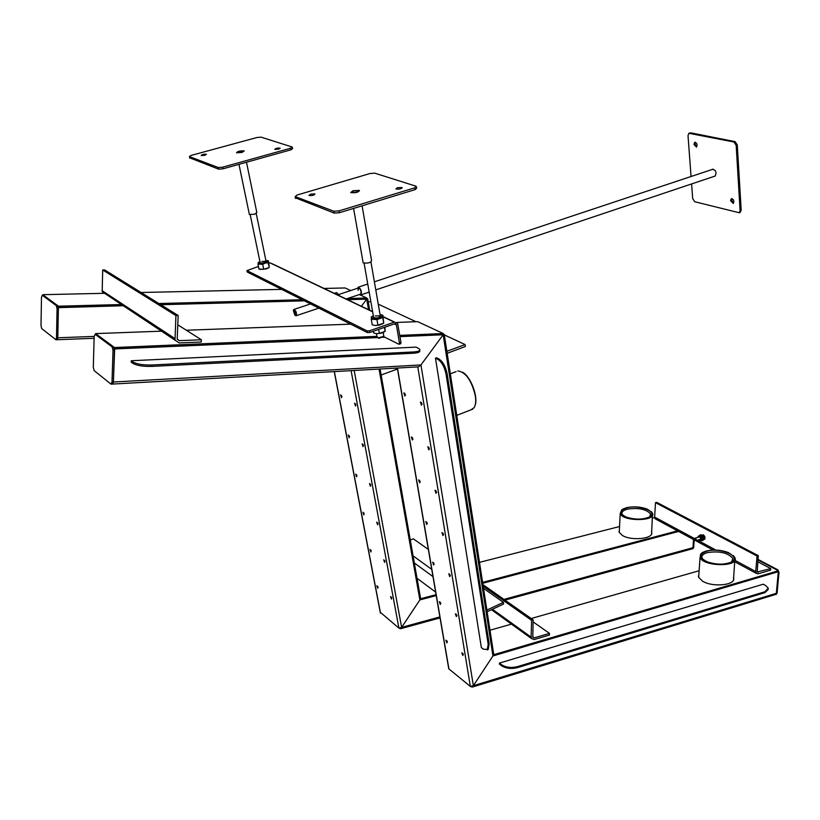 <?xml version="1.0" encoding="UTF-8"?>
<svg xmlns="http://www.w3.org/2000/svg" width="820" height="820" viewBox="0 0 820 820"><rect width="100%" height="100%" fill="white"/><g stroke="black" fill="none" stroke-linecap="round" stroke-linejoin="round"><path stroke-width="1.23" d="M691.608 183.936L692.685 198.583L694.714 201.73L739.25 212.749L740.091 210.586L736.165 145.294L733.992 142.003L688.892 133.301L688.021 135.607L691.055 176.505M733.992 142.003L735.109 141.635L690.768 132.84L689.671 133.188M740.091 210.586L741.188 210.207L737.282 144.935L736.165 145.294M695.462 142.28L695.022 144.023L696.764 146.78M732.086 198.655L731.655 200.295L733.551 203.155M735.109 141.635L737.282 144.935M741.188 210.207L739.917 212.513M689.302 133.168L690.768 132.84M693.925 144.371L696.436 147.057C697.635 144.504 697.051 142.936 694.683 142.362L693.925 144.371M730.558 200.674L733.234 203.421C734.412 200.818 733.767 199.26 731.307 198.758L730.558 200.674M714.445 176.279L715.122 176.085C716.844 172.364 715.952 170.119 712.467 169.34L712.344 169.422M359.693 294.441L361.087 294.831C361.866 291.028 360.872 288.496 358.104 287.236L357.602 288.261M360.482 294.175L360.79 294.072C361.415 291.028 360.615 289.009 358.401 287.994L358.053 290.331M293.56 310.083L293.867 309.478C295.969 310.565 296.779 312.635 296.317 315.69L295.702 315.68M294.81 315.157L295.19 315.198C295.63 312.851 295.015 311.313 293.365 310.565L294.81 315.157M399.422 628.304L400.642 628.714L401.636 627.382L419.871 599.902L436.23 595.576L420.537 599.727L419.748 599.123L379.055 369.072L419.871 599.902L401.636 627.382L398.909 628.099L380.224 612.232M503.962 599.399L692.961 547.709L693.535 539.509L692.961 547.709L692.121 548.877L693.689 547.514L692.838 548.682M482.724 583.276L678.601 531.452L482.724 583.276M479.495 562.356L619.551 526.532M652.259 518.168L654.647 517.553M436.076 594.664L420.537 598.774L420.537 599.727M679.349 530.386L482.59 582.374M651.449 531.954L651.5 532.098C654.719 538.576 631.687 541.282 622.411 535.47L619.192 532.303L619.377 529.925M694.222 539.878L693.689 547.514M649.696 516.836L650.588 513.966C646.324 509.169 638.616 507.57 627.454 509.158C623.231 510.306 621.437 511.957 622.072 514.13L622.739 515.185M626.531 507.693L622.544 509.24C618.167 514.622 623.579 517.994 638.8 519.357C652.884 517.82 655.692 514.406 647.205 509.097C640.502 506.709 633.614 506.237 626.531 507.693M626.88 507.877C639.282 504.382 658.849 512.008 649.583 516.897C642.87 519.788 635.069 519.829 626.162 517.041C619.059 513.484 619.295 510.429 626.88 507.877M651.582 533.789L652.423 515.462M651.223 511.536L652.546 513.32C656.492 521.489 622.554 521.694 620.207 513.515L621.806 509.743M619.336 530.653L619.038 531.739M377.764 588.299L376.903 585.705L377.764 588.299M378.112 587.171L377.835 586.515M370.855 552.055L369.994 549.41L370.855 552.055M371.245 550.978L370.906 550.159M363.793 514.909L362.922 512.213L363.793 514.909M364.203 513.873L363.813 512.92M356.536 476.83L355.675 474.083L356.536 476.83M356.966 475.825L356.546 474.749M349.105 437.777L348.233 434.979L349.105 437.777M349.556 436.804L349.094 435.615M391.447 599.112L390.576 596.499L391.447 599.112M391.847 598.057L391.488 597.226M384.611 562.428L383.729 559.763L384.611 562.428M385.041 561.413L384.631 560.449M377.6 524.82L376.718 522.094L377.6 524.82M378.051 523.837L377.6 522.74M370.404 486.25L369.523 483.472L370.404 486.25M370.876 485.296L370.394 484.087M363.034 446.685L362.143 443.845L363.034 446.685M363.516 445.742L363.004 444.43M341.479 397.72L340.607 394.861L341.479 397.72M355.46 406.074L354.578 403.173L355.46 406.074M366.694 299.156L368.549 309.663L366.694 299.156L347.588 299.669L366.694 299.156L361.405 306.26L366.694 299.156L367.708 298.818L366.735 298.357M348.008 324.238L348.787 323.203L348.008 324.238M341.94 396.767L341.458 395.476M355.952 405.152L355.419 403.747M380.09 369.01L420.629 598.723L419.727 599.133M369.717 310.226L367.708 298.818M394.984 369.933L397.403 368.549M121.637 304.517L58.435 306.198L58.404 307.49L123.471 305.727L58.404 307.654L57.789 337.789L56.99 339.736L94.115 338.291M160.792 304.722L304.404 300.837L160.792 304.722M359.324 294.564L366.755 298.008L366.663 299.156M366.755 298.008L347.506 298.521M302.201 299.731L158.875 303.533M324.023 288.435L345.128 287.963L350.704 290.557M58.435 306.198L42.794 295.231M42.804 294.677L104.622 293.304M141.081 292.494L281.66 289.378M42.25 295.241L43.562 295.241L57.625 305.604L58.374 308.771L57.789 337.789L57.287 339.726L55.985 339.777L56.488 337.84L94.167 336.405L93.306 367.186L94.146 370.609L110.966 384.098L112.012 382.089L113.416 382.017L112.442 384.078L418.62 366.847L420.947 364.941L443.169 334.765L492.943 655.949L778.323 571.683L776.335 593.311L775.412 594.51L777.083 593.085L776.161 594.285M58.374 308.771L57.072 308.812L56.488 337.84M55.985 339.777L41.707 328.584L41 325.499L41.482 297.219L42.281 295.261L56.324 305.645L57.625 305.604M57.072 308.812L56.324 305.645M470.936 686.678L472.33 687.057L473.365 685.694L492.943 655.949L473.365 685.694L470.352 686.432L448.919 668.925L448.591 667.849M489.981 630.242L511.475 624.122M531.196 618.516L699.111 570.751M757.998 559.373L777.739 569.797L776.991 570.013L757.947 559.957L778.405 570.761L493.66 654.719L493.64 655.744L492.83 655.118L443.169 334.765L420.947 364.941L418.62 366.847M778.405 570.761L778.323 571.683L493.64 655.744M733.408 577.598L733.469 577.762C736.76 584.998 713.041 587.714 702.627 581.226L698.589 577.188L698.855 574.4M777.739 569.797L778.99 572.38L777.083 593.085M778.99 572.38L778.241 572.606L776.335 593.311L473.365 685.694L420.947 364.941L113.416 382.017L112.832 384.047L111.428 384.129M731.573 561.997L732.875 558.492C727.996 552.741 719.458 550.784 707.281 552.618C703.15 553.859 701.418 555.642 702.084 557.989L702.976 559.424M706.225 551.019L703.365 552.096C694.817 556.155 705.589 564.303 720.093 564.426C735.868 562.817 738.584 558.84 728.242 552.495C720.78 549.861 713.441 549.369 706.225 551.019M706.635 551.235C720.349 546.93 743.043 557.016 730.989 562.294C724.132 564.867 716.321 564.744 707.557 561.915C699.07 557.815 698.763 554.248 706.635 551.235M733.51 579.73L734.792 560.378M733.398 555.601L734.997 557.856C739.168 567.255 702.535 566.661 700.075 557.293L702.156 552.823M698.794 575.168L698.414 576.501M446.838 642.911L445.895 640.153L446.838 642.911M447.392 642.009L446.787 640.697M440.299 604.483L439.356 601.675L440.299 604.483M440.873 603.612L440.237 602.188M433.585 565.021L432.642 562.161L433.585 565.021M434.169 564.18L433.503 562.643M426.687 524.492L425.744 521.561L426.687 524.492M427.292 523.662L426.605 522.022M419.604 482.847L418.661 479.854L419.604 482.847M420.219 482.037L419.512 480.294M462.798 655.528L461.834 652.73L462.798 655.528M463.382 654.657L462.726 653.232M456.361 616.609L455.397 613.76L456.361 616.609M456.965 615.769L456.268 614.231M449.749 576.634L448.786 573.723L449.749 576.634M450.375 575.814L449.647 574.164M442.954 535.552L441.99 532.58L442.954 535.552M443.589 534.742L442.851 533M435.973 493.312L435 490.268L435.973 493.312M436.619 492.523L435.861 490.678M412.316 440.032L411.373 436.968L412.316 440.032M428.788 449.872L427.825 446.767L428.788 449.872M421.398 405.183L420.434 401.995L421.398 405.183M404.824 396.009L403.881 392.872L404.824 396.009M412.942 439.233L412.214 437.398M429.444 449.093L428.665 447.146M405.449 395.219L404.721 393.282M422.054 404.414L421.275 402.374M492.81 655.129L493.763 654.668L444.245 334.386L399.996 336.63L443.169 334.765L443.261 333.535L399.781 335.38M444.245 334.386L443.23 333.914M462.552 372.188C470.618 376.401 478.357 396.736 475.149 405.234M470.793 409.897L474.093 407.704C475.661 405.121 476.082 401.257 475.374 396.091C471.684 380.521 465.832 372.136 457.806 370.917M95.11 334.304L96.534 334.283L113.539 346.819L114.421 350.355L113.416 382.017L114.656 348.941L377.446 337.604L114.339 348.848M382.93 337.368L384.908 337.276L382.93 337.368M376.954 336.354L114.513 347.536L114.472 348.951M396.736 322.434L417.677 321.655L443.261 333.535M114.513 347.536L95.612 333.607L95.591 334.293M95.612 333.607L162.032 331.147M186.355 330.245L350.642 324.146M114.421 350.355L113.016 350.417L112.012 382.089M96.534 334.283L95.151 334.334L112.135 346.88L113.539 346.819M113.016 350.417L112.135 346.88M95.151 334.334L94.167 336.395M734.843 560.275L755.712 571.509L757.044 556.021L655.498 502.66L654.637 517.082L655.077 518.752L656.266 519.398M755.712 571.509L756.112 573.282L757.987 573.846L770.615 570.146L770.749 568.608L757.188 572.022L758.315 555.663L757.044 556.021M655.498 502.66L656.728 502.352L758.315 555.663M757.793 561.751L770.749 568.608M444.327 334.898L465.094 344.564L446.859 351.298M465.094 344.564L465.381 346.481L447.166 353.307M378.266 304.169L415.986 321.717M370.804 301.34L368.303 302.19M486.865 610.08L503.398 602.362L483.503 588.329M487.131 611.771L503.644 603.991L503.398 602.362M410.287 540.103L413.3 538.822L428.337 549.42M435.645 592.143L417.021 578.254M531.114 637.13L531.38 638.483L534.107 639.559L549.431 635.059L549.482 633.399L534.158 637.888L532.795 637.355L533.154 619.889L531.606 620.33L531.114 637.13L492.359 609.219M483.185 586.279L531.606 620.33M482.939 584.639L533.154 619.889M533.102 621.867L549.482 633.399M175.931 315.567L102.684 269.985L102.182 291.694L179.18 342.934L201.238 342.012L201.351 339.757L179.283 340.659L177.202 339.039L178.176 315.495L175.931 315.567L175.019 339.695M102.684 269.985L104.734 269.964L178.176 315.495M177.766 324.792L201.351 339.757M372.598 311.6L273.039 264.132L269.954 262.841L268.909 263.169M258.443 266.459L246.974 270.59L367.104 330.911L369.523 330.798L369.82 332.469L367.401 332.582L367.104 330.911M383.565 336.61L398.868 344.246L399.463 343.047L400.98 342.504L397.669 323.551L394.307 322.157L369.523 330.798M399.463 343.047L396.398 324.935L394.584 323.818L369.82 332.469M246.974 270.59L247.291 272.055L367.401 332.582M400.98 342.504L400.611 343.764M418.2 348.182L416.047 347.116L131.282 360.749L131.231 362.143L132.891 363.373L132.942 361.979C136.837 364.183 143.151 365.187 151.885 364.992L413.546 351.954C418.518 351.606 420.568 350.714 419.707 349.248L418.2 348.182M131.282 360.749L132.942 361.979M151.885 364.992L151.823 366.396L413.434 353.215L413.546 351.954M151.823 366.396C143.09 366.581 136.786 365.577 132.891 363.373M419.614 350.54C420.404 351.985 418.343 352.877 413.434 353.215M703.847 537.12L704.913 536.833L704.995 537.664L704.739 539.242L703.816 539.499M704.913 536.833L703.498 534.814L702.566 535.07M703.498 534.814L702.545 535.06M695.196 538.74L696.518 540.421L695.585 537.971L695.196 538.74M488.218 649.46L483.431 649.214L481.36 647.615L435.481 358.176L437.654 359.242L438.731 358.853C442.831 361.528 445.629 366.509 447.136 373.797L489.161 643.843L488.218 649.46L487.439 649.829M438.731 358.853L436.558 357.776L435.481 358.176M447.136 373.797L446.059 374.197L488.187 644.305L489.161 643.843M446.059 374.197C444.553 366.909 441.744 361.928 437.654 359.242M487.254 649.922L488.187 644.305M765.583 585.5L763.235 584.219L499.431 663.083L499.411 664.097L501.491 665.697L501.512 664.692C505.909 667.449 511.188 668.095 517.358 666.65L765.05 591.691L768.278 588.165L765.583 585.5M499.431 663.083L501.512 664.692M517.358 666.65L517.338 667.664L764.968 592.624L765.05 591.691M517.338 667.664C511.167 669.11 505.878 668.464 501.491 665.697M768.268 589.385L764.968 592.624M416.498 186.96L416.693 188.19L415.074 189.635L339.388 212.739L334.242 213.097L295.364 197.794M334.242 213.097L333.904 211.252L295.282 196.646L295.62 198.419M415.074 189.635L414.797 187.821L339.06 210.883L339.388 212.739M295.282 196.646L296.942 195.078L369.984 173.532L374.791 173.163L416.109 186.242L414.797 187.821M310.534 194.166L314.952 193.92C314.357 195.232 312.358 195.744 308.966 195.467L310.534 194.166M397.362 187.729L402.025 187.503C401.4 188.856 399.371 189.348 395.927 189L397.362 187.729M352.918 190.742L359.467 190.404C358.596 192.321 355.685 193.059 350.755 192.597L352.918 190.742M333.904 211.252L339.06 210.883M362.091 205.81L371.583 260.596C370.784 262.748 367.975 263.507 363.157 262.861L363.014 262.041M352.938 190.742L359.426 190.414C358.555 192.31 355.685 193.038 350.796 192.587L352.938 190.742M353.369 190.896L358.555 190.629C357.868 192.147 355.562 192.731 351.657 192.372L353.369 190.896M377.005 336.692L378.461 337.83L383.821 336.292L383.176 332.52M383.657 336.497L379.096 338.311L377.938 337.758M218.653 169.156L218.304 167.536L189.41 156.61L191.224 155.4L256.978 137.504L261.067 137.155L292.115 146.985L290.628 148.236L222.64 167.188L222.989 168.807L218.653 169.156L189.676 157.809M292.361 147.426L292.596 148.645L290.936 149.824L222.989 168.807M278.667 149.158L274.782 149.404C275.499 148.348 277.283 147.928 280.143 148.123L278.667 149.158M204.887 155.298L201.166 155.564C201.874 154.529 203.647 154.088 206.466 154.252L204.887 155.298M242.023 152.428L236.539 152.797C237.564 151.29 240.127 150.665 244.216 150.921L242.023 152.428L236.57 152.786C237.595 151.3 240.127 150.675 244.175 150.931L242.002 152.417M218.304 167.536L222.64 167.188M246.492 162.237L256.824 212.554L254.733 214.204L249.382 214.481L249.27 213.958M241.685 152.305L237.339 152.602C238.148 151.403 240.178 150.911 243.417 151.116L241.685 152.305M375.263 315.915L380.285 315.813C379.68 317.678 377.477 318.303 373.674 317.678L373.541 316.961M373.325 315.741L371.234 317.565L374.012 318.918L379.773 318.088L382.714 315.915L380.07 314.593M382.889 323.705L379.137 325.151L375.17 325.489L372.239 324.822L371.255 319.226L371.388 316.879L372.126 316.397M381.32 314.777L382.837 315.228L383.729 323.162L382.755 317.565L376.954 319.574L371.255 319.226M383.729 323.162L377.928 325.181L376.954 319.574M377.928 325.181L375.17 325.489M382.837 315.228L382.755 317.565M384.252 331.936L381.064 333.228L376.606 333.678L373.684 333.012L373.366 331.229M384.908 327.2L385.144 331.362L384.447 327.354M385.144 331.362L379.363 333.381L378.666 329.373M379.363 333.381L376.606 333.678M261.816 261.436L266.039 261.262C265.321 262.718 263.374 263.251 260.186 262.851L260.094 262.4M265.844 260.319L268.099 261.334L267.945 262.677L265.229 263.077L268.099 261.334L268.427 260.842L267.299 260.504M259.899 261.457L258.136 262.779L260.237 263.804L265.229 263.077L262.697 264.327L257.962 264.132L258.484 262.287M268.919 267.648L266.428 268.878L260.186 269.431M268.427 260.842L269.288 267.125L267.945 262.677M268.96 267.627L263.722 269.288L262.697 264.327M263.722 269.288L258.987 269.083L257.962 264.132M338.322 294.226L339.275 295.712M338.516 294.472L336.6 292.576L334.304 293.345M701.069 534.804C703.847 535.593 704.534 537.428 703.13 540.318L702.689 540.441M700.669 534.906C703.447 535.706 704.134 537.541 702.73 540.431L702.258 540.554M701.028 540.247L701.202 537.828L702.227 537.561L702.053 539.98L699.439 540.646L698.742 539.816C702.443 542.614 699.696 533.061 698.025 537.315M702.227 537.561L700.803 535.542L698.199 536.218L697.963 537.326M701.202 537.828L699.788 535.819L700.803 535.542M699.788 535.819L698.199 536.218M700.27 535.019L701.469 535.091C703.406 536.987 703.693 538.812 702.32 540.534L701.889 540.667M699.142 535.972L699.829 535.142L701.069 535.204C703.006 537.1 703.293 538.914 701.92 540.646L700.413 540.411M702.535 536.157L703.222 538.555M354.178 370.476L401.636 627.382L439.879 616.927M334.365 371.583L380.49 613.073M351.103 370.65L398.909 628.099M43.562 295.241L42.281 295.261M397.474 368.036L448.919 668.925M417.79 366.899L470.352 686.432M654.637 517.082L695.186 538.924M697.492 540.165L715.891 550.066M757.034 571.724L758.121 572.309M446.756 350.611L447.525 350.981M487.469 609.731L486.731 609.198M431.75 569.377L413.065 555.847M432.991 576.614L414.325 562.971M532.662 636.822L534.158 637.888M102.08 290.669L174.926 338.558M177.294 339.357L179.283 340.659M269.954 262.841L372.639 311.825M383.114 316.817L394.307 322.157M394.287 323.92L396.398 324.935M189.502 156.651L189.85 158.198M290.936 149.824L290.628 148.236M713 169.166L712.467 169.34M740.347 212.359L739.25 212.749M361.087 294.831L369.174 292.115M375.785 289.901L715.255 176.003M358.483 287.113L367.76 284.027M374.381 281.824L713.144 169.156M358.699 287.892L338.598 294.585M310.534 303.933L294.144 309.386M360.79 294.072L346.142 298.982M318.867 308.125L296.317 315.69M295.19 315.198L296.204 315.741M293.365 310.565L293.775 309.57M400.642 628.714L440.053 617.921M505.007 600.127L693.125 548.601M650.486 515.852L650.588 513.966M619.243 532.436L620.207 513.515M334.252 371.593L380.357 612.919M396.572 369.348L381.146 374.986M472.33 687.057L776.489 594.182M732.691 560.716L732.875 558.492M698.64 577.341L700.075 557.293M397.321 368.047L448.745 668.741M456.176 371.624L450.344 373.807M472.781 409.129L456.76 415.361M655.077 518.752L713.082 550.056M734.689 561.72L756.112 573.282M491.405 609.66L531.38 638.483M383.073 316.592L394.574 322.075M394.727 323.777L396.275 324.515M246.922 270.549L247.23 272.014M399.268 344.236L400.795 343.693M699.993 536.782L695.79 537.91M700.71 539.283L696.518 540.421M402.025 187.503L402.107 188.016M295.128 196.574L295.466 198.348M363.157 262.861L353.574 208.413M358.658 191.203L358.555 190.629M364.101 263.199L373.674 317.678M376.482 333.668L377.138 337.43M370.947 262.041L380.408 316.53M379.096 338.311L378.461 337.83M189.41 156.61L189.758 158.157M249.382 214.481L238.968 164.338M250.213 214.727L260.186 262.851M256.25 213.6L266.141 261.713M268.365 268.048L268.878 267.679"/></g></svg>
